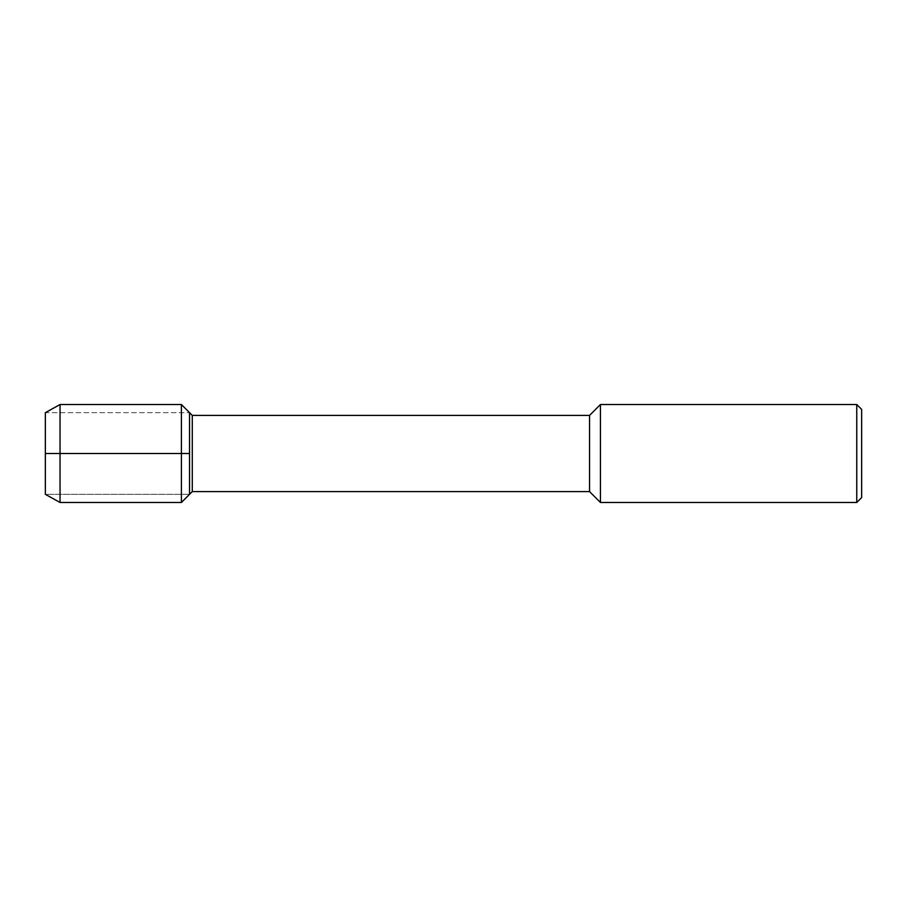 <?xml version="1.0" encoding="UTF-8"?>
<svg xmlns="http://www.w3.org/2000/svg" width="907" height="907" viewBox="0 0 907 907"><rect width="100%" height="100%" fill="white"/><g stroke="black" fill="none" stroke-linecap="round" stroke-linejoin="round"><path stroke-width="0.68" stroke-dasharray="4.54 3.4" d="M45.35 453.5L45.35 412.662L189.54 412.662L45.35 412.662L45.35 494.338L189.54 494.338L45.35 494.338L45.35 453.5L189.54 453.5L189.54 494.338L189.54 453.5M589.55 415.406L589.55 491.594M192.284 415.406L192.284 491.594M600.434 404.522L600.434 502.478M861.65 409.42L861.65 497.58M856.752 404.522L856.752 502.478M60.043 404.522L60.043 502.478M181.4 404.522L181.4 502.478"/><path stroke-width="1.36" d="M45.35 494.338L45.35 412.662L45.35 494.338L60.043 502.478L60.043 404.522L45.35 412.662M589.55 491.594L589.55 415.406L192.284 415.406L192.284 491.594L589.55 491.594L600.434 502.478L600.434 404.522L589.55 415.406M856.752 404.522L856.752 502.478L861.65 497.58L861.65 409.42L856.752 404.522L600.434 404.522M192.284 491.594L181.4 502.478L181.4 404.522L189.54 412.662L189.54 494.338L189.54 412.662L192.284 415.406M189.54 453.5L45.35 453.5M856.752 502.478L600.434 502.478M181.4 502.478L60.043 502.478M181.4 404.522L60.043 404.522"/></g></svg>
